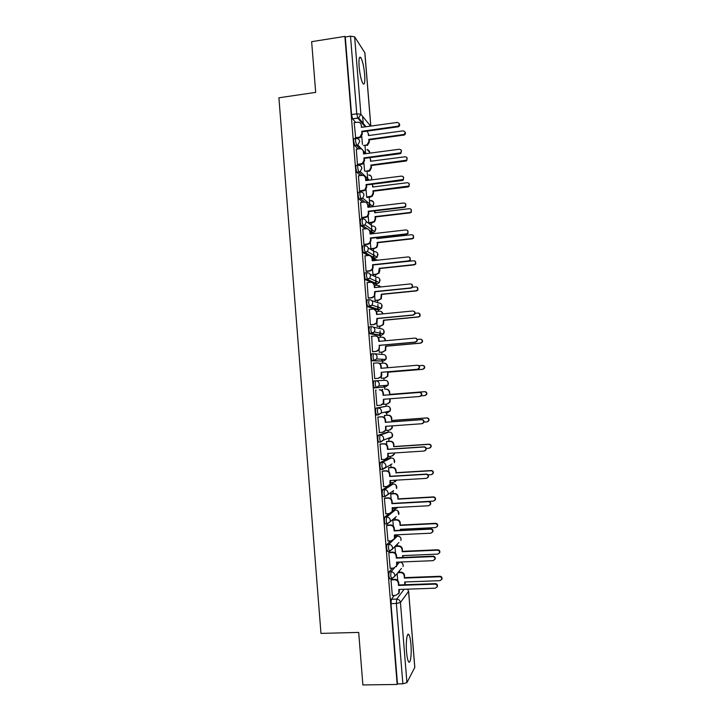 <?xml version="1.0" encoding="UTF-8"?>
<svg xmlns="http://www.w3.org/2000/svg" width="721" height="721" viewBox="0 0 721 721"><rect width="100%" height="100%" fill="white"/><g stroke="black" fill="none" stroke-linecap="round" stroke-linejoin="round"><path stroke-width="1.08" d="M410.934 644.421C410.51 639.599 409.861 636.391 408.987 634.795C407.176 631.389 405.653 641.789 406.554 651.982C406.977 656.813 407.617 660.021 408.501 661.608C410.357 665.032 411.817 654.353 410.934 644.421M364.673 74.642C363.871 66.539 362.591 60.87 360.833 57.626C359.229 55.995 358.652 58.996 359.121 66.638C359.932 74.813 361.212 80.482 362.951 83.654C364.583 85.267 365.15 82.257 364.673 74.642M392.458 568.13L389.142 571.834L388.781 576.079L389.8 578.756M390.665 540.876L386.934 544.436L386.564 548.582L387.628 551.322M389.052 513.64L384.726 517.074L384.347 521.121L384.96 523.96L385.474 523.933M387.952 486.296L382.518 489.766L382.139 493.705L382.77 496.616L383.347 496.589M389.475 458.078L380.318 462.503L379.931 466.334L380.589 469.326L382.644 469.38M387.339 432.158L378.119 435.277L377.723 439.008L378.399 442.081L380.481 442.135M387.51 412.782L390.178 410.961L390.494 409.222C390.133 407.221 388.961 406.202 386.97 406.148L375.929 408.104L375.524 411.727L376.488 415.062L378.327 414.926L377.407 411.592L377.804 407.96L386.997 406.148M375.614 380.814L373.739 380.967L373.325 384.491L374.298 387.916L376.173 387.772L375.199 384.338L375.614 380.814C377.696 380.85 378.922 381.923 379.3 384.014L378.913 385.951L376.173 387.772L385.411 386.925L388.024 385.194L388.403 383.347C388.042 381.355 386.862 380.337 384.879 380.3L375.785 380.805M373.379 353.714L371.549 353.876L371.126 357.301L372.108 360.815L373.983 360.653L373.009 357.138L373.424 353.714C375.506 353.741 376.732 354.804 377.11 356.886L376.65 358.95L373.983 360.653L383.32 361.104L385.861 359.482L386.303 357.517C385.942 355.525 384.771 354.516 382.779 354.489L374.55 353.804M371.153 326.667L369.368 326.829L368.936 330.155L369.72 333.58L371.802 333.589L370.81 329.984L371.234 326.658C373.316 326.676 374.541 327.722 374.92 329.803L374.37 332.002L371.802 333.589L381.229 335.328L383.689 333.814L384.212 331.723C383.851 329.74 382.68 328.74 380.697 328.722L373.217 327.091M368.936 299.657L367.187 299.828L366.755 303.054L367.557 306.569L369.612 306.569L368.629 302.865L369.053 299.639C371.135 299.648 372.36 300.693 372.73 302.766L372.09 305.118L369.612 306.569L379.147 309.588L381.508 308.209L382.121 305.974C381.76 303.992 380.589 303 378.606 302.991L371.712 300.576M366.719 272.691L365.015 272.871L364.565 275.99L365.394 279.613L367.44 279.586L366.439 275.801L366.881 272.673C368.954 272.664 370.17 273.701 370.549 275.773L369.783 278.288L367.44 279.586L377.065 283.885L379.3 282.65L380.03 280.262C379.679 278.279 378.507 277.297 376.524 277.306L370.008 274.178M364.502 245.771L362.843 245.96L362.393 248.979L363.402 252.855L365.259 252.647L364.258 248.772L364.7 245.753C366.773 245.726 367.998 246.753 368.368 248.826L367.449 251.512L365.259 252.647L374.983 258.226L377.074 257.154L377.948 254.585C377.588 252.611 376.425 251.638 374.451 251.656L368.143 247.835M362.293 218.896L360.671 219.085L360.212 222.005L361.23 225.97L363.087 225.754L362.077 221.789L362.528 218.869C364.601 218.833 365.817 219.851 366.196 221.915L365.096 224.799L363.087 225.754L367.566 228.881M360.094 192.065L358.508 192.255C358.076 192.083 357.913 193.03 358.04 195.076L358.95 199.005L360.924 198.906L359.905 194.85C359.779 192.795 359.932 191.858 360.365 192.029C362.429 191.984 363.645 192.994 364.024 195.049L362.699 198.14L360.924 198.906L364.754 202.042M357.895 165.271L356.345 165.469C355.904 165.244 355.75 166.154 355.868 168.2L356.814 172.229L358.752 172.103L357.733 167.957C357.607 165.911 357.769 165.001 358.202 165.235C360.266 165.172 361.482 166.172 361.852 168.227L360.257 171.526L358.752 172.103L362.248 175.374M355.705 138.531L354.191 138.729C353.741 138.45 353.587 139.324 353.705 141.352L354.741 145.588L356.598 145.336L355.561 141.109C355.444 139.072 355.597 138.198 356.039 138.486C358.103 138.414 359.319 139.405 359.689 141.451L357.778 144.948L356.598 145.336L359.86 148.778M399.569 572.24L399.452 570.789M397.442 545.977L397.289 544.148M396.64 536.036L396.559 535.054M395.315 519.751L395.135 517.561M394.522 509.99L394.432 508.792M393.197 493.57L392.99 491.028M392.422 483.989L392.305 482.565M391.079 467.433L390.854 464.675M390.313 458.024L390.178 456.384M388.961 441.333L388.754 438.747M388.213 432.095L388.06 430.239M386.853 415.269L386.654 412.845M386.114 406.211L385.951 404.139M384.744 389.259L384.437 385.492M384.023 380.346L383.842 378.092M382.635 363.231L382.472 361.176M382.463 361.068L382.319 359.274M381.923 354.417L381.733 352.136M380.526 337.23L380.382 335.4M380.364 335.166L380.012 330.858M379.823 328.533L379.634 326.216M378.426 311.274L378.3 309.67M378.264 309.309L377.876 304.523M377.732 302.685L377.543 300.333M376.326 285.363L376.218 283.975M376.173 283.488L375.749 278.234M375.641 276.873L375.443 274.494M374.226 259.488L374.136 258.316M374.091 257.712L373.622 251.98M373.55 251.106L373.352 248.691M372.135 233.649L372.063 232.703M372 231.973L371.495 225.772M371.468 225.385L371.27 222.933M369.918 206.278L369.188 197.221M367.818 180.349L367.106 171.535M365.655 153.699L365.024 145.894M363.312 124.688L362.636 116.369M408.618 591.229L414.809 667.376L406.923 682.634L402.859 683.814L397.478 683.887L391.007 603.63L391.359 599.277L394.36 595.429M362.879 684.95L397.172 684.454L344.89 36.401L311.643 41.674L315.681 92.378L278.91 97.786L320.971 633.399L358.697 632.416L362.879 684.95M397.478 683.887L397.172 684.454M355.705 122.48L352.587 118.875L357.805 118.145L356.778 113.819L350.496 36.167L354.624 36.807L364.88 52.786L370.828 126.076M350.496 36.167L345.287 36.987L344.89 36.401M354.155 122.696L355.777 138.423M356.309 149.247L357.436 164.469L357.976 164.884M358.463 175.843L359.581 191.092L360.121 191.444M366.07 189.488L366.692 197.139L367.196 197.464M360.626 202.475L361.735 217.76L362.275 218.039M362.798 229.152L363.898 244.464L364.42 244.689M364.97 255.874L366.052 271.222L366.583 271.375M372.55 269.519L372.955 274.566L373.442 274.701M367.169 282.632L368.215 298.016L368.737 298.097M374.713 296.277L375.046 300.45L375.533 300.531M369.386 309.435L370.387 324.847L370.9 324.874M376.885 323.089L377.146 326.379L377.633 326.397M378.39 337.428L381.508 337.14C383.509 337.158 384.699 338.176 385.059 340.177L385.104 340.799M371.666 336.283L372.559 351.731L373.063 351.686M379.057 349.937L379.255 352.353L379.733 352.308M380.183 363.916L380.138 363.348L383.617 363.141C385.627 363.177 386.807 364.195 387.168 366.205L387.294 367.773M373.992 363.168L373.478 363.177M373.992 363.132L373.478 363.114L374.731 378.651L375.235 378.543M381.229 376.831L381.355 378.363L381.833 378.255M382.734 389.412L382.247 389.376L382.364 390.827M376.164 390.097L375.65 390.061L376.903 405.626L377.416 405.526L376.903 405.572M383.41 403.76L383.942 404.328L383.464 404.364M384.834 415.422L384.356 415.449L384.545 417.783M378.345 417.017L377.831 417.044L379.462 432.51M386.943 441.468L386.474 441.558L386.735 444.785M380.517 443.974L380.012 444.073L381.517 459.574M389.061 467.559L388.592 467.704L388.925 471.831M382.698 470.984L382.193 471.146L383.644 486.675M391.17 493.687L390.71 493.894L391.115 498.923M384.888 498.04L384.383 498.265L385.807 513.812M393.296 519.859L392.828 520.129L393.315 526.051M387.078 525.131L386.582 525.429L387.979 540.993M389.268 552.268L388.781 552.637L390.16 568.22M391.458 579.45L390.98 579.882L392.35 595.492M397.109 562.939L397.803 562.164L399.659 562.047M394.991 536.748L395.694 536.082L397.695 536M392.72 510.729L395.55 509.945M389.664 485.197L391.476 484.043L393.405 483.935M383.32 361.104L372.108 360.815M379.507 335.481L369.927 333.76M377.462 309.751L367.746 306.749M375.416 284.056L373.081 283.101M371.243 282.29L365.574 279.775M373.37 258.397L372.279 257.893M368.116 255.531L363.402 252.855M371.324 232.784L370.333 232.261M365.403 228.854L361.23 225.97M368.972 207.17L368.26 206.585M362.852 202.204L359.058 199.131M360.41 175.591L356.904 172.337M358.031 149.022L354.741 145.588M361.771 136.35L362.42 144.425M385.717 412.917L386.068 411.889M383.626 387.069L384.023 385.528M381.751 361.032L381.95 359.256M379.742 335.049L379.859 333.075M377.714 309.129L377.759 306.975M375.668 283.263L375.659 280.983M373.622 257.442L373.559 255.09M371.567 231.675L371.459 229.323M369.512 205.945L369.377 203.683M367.458 180.259L367.313 178.204M365.349 153.735L365.268 152.897M345.287 36.987L351.542 114.558L352.587 118.875M363.916 162.901L364.565 170.859M368.224 216.12L368.773 222.906M370.387 242.797L370.864 248.718M394.964 546.491L395.514 553.232M397.154 573.492L397.713 580.45M355.282 137.855L359.905 137.044L361.915 133.502L361.735 131.294L362.384 134.043L360.374 137.567L355.741 138.378M361.735 131.294L398.19 126.166C399.858 124.255 399.515 123.021 397.172 122.444L361.419 127.374L361.239 125.157L361.843 127.311M399.137 123.516C400.002 124.715 399.822 125.778 398.587 126.716L362.203 131.835M361.239 125.157C360.87 123.12 359.662 122.137 357.607 122.219L354.065 122.714M363.456 145.552L366.989 144.903L368.936 141.496L368.764 139.351L404.03 134.457C405.644 132.628 405.319 131.429 403.048 130.861L368.458 135.566L368.278 133.421L368.846 135.512M357.553 146.345L358.923 146.165M368.278 133.421L367.07 131.168M404.941 131.898C405.77 133.052 405.59 134.079 404.4 134.98L369.206 139.856L369.377 141.992L367.431 145.399L365.953 145.218M369.206 139.856L368.764 139.351M357.436 164.424L362.384 163.46L364.069 160.116L363.889 157.899L364.357 158.377L364.538 160.594L362.861 163.928L357.877 164.902M363.889 157.899L400.615 152.843C402.021 150.923 401.606 149.725 399.371 149.247L363.573 153.97L363.393 151.752L363.997 153.915M401.282 150.229L401.002 153.339L400.083 153.699L364.357 158.377M363.393 151.752C363.014 149.716 361.807 148.724 359.761 148.787L356.21 149.256M359.581 191.047L364.826 189.902L366.223 186.766L366.043 184.549L366.511 184.964L366.683 187.181L365.295 190.308L360.013 191.453M366.043 184.549L403.003 179.556C404.184 177.645 403.706 176.492 401.57 176.095L365.727 180.611L365.547 178.393L366.151 180.556M403.418 176.969L403.381 179.989L402.282 180.493L366.511 184.964M365.547 178.393C365.177 176.348 363.961 175.347 361.906 175.401L358.355 175.852M365.024 171.31L369.395 170.435L371.018 167.209L370.846 165.064L406.383 160.233C407.735 158.386 407.338 157.223 405.175 156.763L370.54 161.27L370.369 159.125L370.936 161.216M358.77 172.112L360.626 171.877M370.369 159.125L369.873 157.656M407.023 157.701L406.743 160.702L405.851 161.053L371.288 165.515L371.459 167.651L369.837 170.868L368.485 171.364L368.043 170.922M371.288 165.515L370.846 165.064M366.683 197.085L371.766 195.995L373.108 192.967L372.937 190.813L408.69 186.045C409.825 184.206 409.366 183.089 407.311 182.71L372.631 187.018L372.46 184.873L373.027 186.964M372.46 184.873L372.342 184.234M409.086 183.54L409.05 186.451L407.978 186.937L373.37 191.209L373.541 193.354L372.198 196.373L370.125 196.671M367.079 197.473L370.567 197.049M361.735 217.706L367.232 216.39L368.386 213.461L368.206 211.235L368.665 211.595L368.846 213.822L367.692 216.742L362.14 218.057M366.737 202.962L368.17 205.449L368.314 207.251M405.535 203.746L405.734 206.693L404.481 207.333L368.665 211.595M368.206 211.235L404.102 206.963L405.355 206.323C406.347 204.44 405.815 203.322 403.778 202.989L367.89 207.297L367.71 205.07C367.331 203.025 366.124 202.015 364.069 202.06L360.509 202.493M363.889 244.41L367.458 244.004L369.585 242.932L370.549 240.201L370.369 237.966L370.819 238.272L371 240.499L370.044 243.22L367.917 244.293L364.276 244.698M368.692 229.485L370.324 232.108L370.477 233.974M407.635 230.549L408.05 233.451L406.689 234.217L370.819 238.272M370.369 237.966L406.32 233.901L407.68 233.144C408.51 231.288 407.951 230.215 405.986 229.927L370.053 234.028L369.873 231.801C369.494 229.738 368.278 228.728 366.223 228.755L362.663 229.17M366.052 271.15L369.621 270.772L371.919 269.528L372.721 266.977L372.541 264.751L372.982 264.986L373.163 267.212L372.369 269.753L370.08 270.997L366.403 271.393M370.594 256.045L372.487 258.821L372.64 260.75M409.699 257.388L410.348 260.272L408.897 261.137L372.982 264.986M372.541 264.751L408.528 260.894L409.979 260.02C410.691 258.199 410.096 257.163 408.203 256.91L372.216 260.795L372.036 258.569C371.666 256.505 370.45 255.486 368.386 255.495L364.817 255.892M374.956 210.847L375.118 212.758M368.773 222.852L374.082 221.59L375.208 218.76L375.028 216.606L409.762 212.524L410.97 211.902C411.925 210.081 411.412 209.009 409.447 208.684L374.722 212.803L374.569 210.893M411.141 209.405L411.321 212.253L410.114 212.866L375.461 216.949L375.632 219.094L374.514 221.915L372.216 222.456M369.152 223.186L372.649 222.771M377.128 237.56L377.218 238.588M370.855 248.655L374.307 248.276L376.371 247.24L377.299 244.599L377.128 242.445L411.898 238.552L413.214 237.813C414.025 236.028 413.475 234.992 411.583 234.713L376.822 238.633L376.732 237.606M374.055 233.568L370.468 233.838M413.169 235.298L413.566 238.11L412.25 238.84L377.552 242.725L377.723 244.87L376.795 247.51L374.307 248.276M371.216 248.934L374.74 248.538M372.946 274.503L376.407 274.142L378.624 272.935L379.228 268.32L414.043 264.616L415.449 263.778C416.125 262.02 415.557 261.02 413.728 260.768L378.904 264.355M377.714 260.2L375.208 259.38L372.559 259.668M377.335 259.902L377.822 260.191M415.17 261.227L415.792 264.012L414.386 264.85L379.643 268.536L379.823 270.69L379.048 273.151L376.407 274.142M373.28 274.719L376.831 274.35M368.215 297.944L371.793 297.584L374.217 296.187L374.713 291.572L375.154 291.744L374.659 296.349L372.243 297.746L368.521 298.124M372.451 282.659L374.65 285.57L374.812 287.571M411.718 284.263L412.628 287.138L411.114 288.112L375.154 291.744M374.713 291.572L410.745 287.922L412.268 286.949C412.872 285.174 412.25 284.164 410.42 283.93L374.388 287.607L374.208 285.372C373.829 283.308 372.613 282.281 370.549 282.281L366.98 282.65M375.046 300.387L378.507 300.044L380.85 298.692L381.328 294.231L416.188 290.725L417.657 289.797C418.243 288.076 417.639 287.102 415.873 286.877L412.592 287.21M380.49 286.985L377.308 285.255L374.65 285.534M379.138 285.615L380.778 286.958M417.126 287.192L418 289.968L416.531 290.905L381.742 294.393L381.274 298.845L378.507 300.044M375.326 300.549L378.922 300.197M370.378 324.774L373.965 324.441L376.497 322.891L376.885 318.43L377.326 318.547L376.939 322.999L374.406 324.54L370.603 324.901M374.244 309.327L376.822 312.364L376.993 314.428M413.692 311.193C415.008 311.751 415.413 312.716 414.899 314.068L413.331 315.122L377.326 318.547M376.885 318.43L412.971 314.996L414.548 313.941C415.062 312.193 414.422 311.211 412.637 311.003L376.56 314.473L376.38 312.229C376.011 310.156 374.785 309.12 372.721 309.111L369.143 309.462M377.146 326.307L380.607 325.982L383.067 324.495L383.437 320.187L418.333 316.88L419.865 315.861C420.361 314.176 419.739 313.229 418.018 313.022L415.134 313.293M382.905 313.86C382.418 312.049 381.256 311.157 379.408 311.184L376.623 311.445M380.877 311.382L383.284 313.824M419.036 313.202L420.199 315.978L418.676 316.997L383.842 320.295L383.473 324.594L380.607 325.982M377.344 326.424L381.021 326.081M372.55 351.65L376.137 351.334L378.759 349.667L379.498 345.395L379.201 349.712L376.578 351.379L372.559 351.731M375.992 336.067C377.723 336.383 378.723 337.419 378.994 339.194L379.165 341.33M415.611 338.194C417.099 338.609 417.612 339.564 417.171 341.051L415.548 342.178L379.498 345.395M379.066 345.341L415.197 342.115L416.81 340.988C417.252 339.276 416.603 338.311 414.863 338.113L378.741 341.366L378.561 339.122C378.183 337.049 376.966 336.004 374.893 335.986L371.306 336.31M382.563 337.221C384.239 337.527 385.203 338.537 385.465 340.24L385.51 340.763M379.246 352.272L382.716 351.974L385.257 350.361L385.546 346.179L420.487 343.07L422.055 341.979C422.479 340.33 421.857 339.402 420.172 339.203L417.243 339.465M420.893 339.276C422.326 339.681 422.821 340.609 422.389 342.042L420.821 343.133L385.951 346.233L385.663 350.397L382.716 351.974M379.255 352.353L383.13 352.01M381.247 372.288L381.86 374.532L381.445 376.479L378.75 378.255L374.722 378.588L378.309 378.273L381.021 376.488L381.247 372.288L417.423 369.278L419.081 368.089C419.46 366.403 418.793 365.457 417.099 365.268L380.922 368.314L380.742 366.07C380.364 363.988 379.138 362.933 377.074 362.897L373.478 363.204M377.696 362.906C379.67 363.033 380.832 364.087 381.175 366.079L381.346 368.278M417.495 365.277C419.162 365.502 419.802 366.439 419.424 368.089L417.774 369.278L381.67 372.288M384.221 363.15C386.123 363.276 387.24 364.294 387.574 366.214L387.7 367.746M422.713 365.439C424.318 365.655 424.939 366.565 424.57 368.161L422.975 369.305L388.06 372.207L387.844 376.263L385.23 377.975L381.355 378.3L384.825 377.993L387.438 376.272L387.655 372.216L422.65 369.305L424.245 368.152C424.615 366.52 423.975 365.619 422.326 365.43L418.865 365.727M376.903 405.535L380.499 405.256L383.266 403.372L383.428 399.281L419.658 396.487L421.343 395.234C421.668 393.576 420.992 392.657 419.325 392.467L383.103 395.306L382.923 393.053C382.545 390.971 381.328 389.908 379.246 389.863L379.688 389.818C381.751 389.863 382.977 390.917 383.356 392.999L383.536 395.243L419.676 392.413C421.334 392.603 422.01 393.522 421.686 395.18L420.019 396.424M383.86 399.254L383.689 403.3L381.067 405.166M379.084 432.537L382.68 432.285L385.501 430.311L385.618 426.327L421.893 423.732L423.597 422.443C423.885 420.803 423.2 419.892 421.56 419.712L385.293 422.335L385.113 420.082C384.735 417.991 383.509 416.918 381.436 416.864L381.86 416.756C383.933 416.81 385.158 417.883 385.537 419.964L385.717 422.218L421.902 419.604C423.542 419.784 424.218 420.685 423.939 422.317L422.587 423.551M386.05 426.291L385.924 430.176L383.707 432.05M377.831 417.053L381.86 416.756M377.831 417.126L381.436 416.864M381.265 459.592L384.87 459.358L387.736 457.303L387.808 453.401L424.128 451.031L425.859 449.697C426.102 448.083 425.417 447.182 423.804 447.002L387.483 449.408L387.303 447.155C386.925 445.055 385.699 443.983 383.617 443.911L384.05 443.739C386.123 443.812 387.348 444.884 387.718 446.975L387.907 449.228L424.137 446.831C425.75 447.002 426.435 447.903 426.192 449.516L425.12 450.688M388.24 453.374L388.15 457.105L386.312 458.926M380.21 444.001L384.05 443.739M380.021 444.154L383.617 443.911M383.455 486.684L387.06 486.477L389.962 484.35L390.007 480.528L426.372 478.374L428.121 477.005C428.328 475.4 427.634 474.517 426.039 474.337L389.682 476.527L389.502 474.265C389.124 472.174 387.889 471.083 385.807 471.002L386.231 470.768C388.313 470.849 389.538 471.94 389.908 474.03L390.097 476.284L426.372 474.094C427.968 474.274 428.653 475.157 428.445 476.752L427.589 477.852M390.44 480.501L390.376 484.088L388.853 485.819M382.472 471.002L386.231 470.768M382.202 471.219L385.807 471.002M385.645 513.821L389.259 513.631L392.197 511.441L392.206 507.701L428.625 505.754L430.383 504.358C430.563 502.771 429.86 501.897 428.292 501.717L391.882 503.691L391.701 501.428C391.323 499.329 390.088 498.229 388.006 498.13L388.421 497.841C390.503 497.932 391.728 499.031 392.107 501.122L392.287 503.384L428.616 501.41C430.185 501.591 430.888 502.465 430.707 504.042L430.013 505.051M392.639 507.674L392.603 511.117L391.341 512.748M384.708 498.049L388.421 497.841M384.392 498.337L388.006 498.13M387.835 541.002L391.458 540.831L394.423 538.596L394.405 534.919L430.87 533.189L432.645 531.756C432.798 530.187 432.095 529.322 430.536 529.142L394.081 530.899L393.9 528.628C393.522 526.528 392.287 525.42 390.205 525.312L390.611 524.951C392.693 525.059 393.927 526.168 394.306 528.268L394.486 530.53L430.861 528.772C432.42 528.953 433.114 529.818 432.96 531.386L432.393 532.314M394.838 534.892L394.82 538.208L393.774 539.723M386.925 525.14L390.611 524.951M386.582 525.492L390.205 525.312M389.863 394.387L389.286 392.269C388.925 390.259 387.736 389.232 385.726 389.187L386.141 389.142C388.141 389.187 389.322 390.214 389.682 392.224L389.863 394.387L424.813 391.656C426.417 391.827 427.066 392.72 426.751 394.324L425.147 395.523M383.455 404.328L386.934 404.066L389.61 402.246L389.818 398.794M421.235 395.856L424.804 395.577L426.435 394.378C426.751 392.774 426.102 391.882 424.489 391.701L389.457 394.441M390.214 398.758L390.007 402.174L387.483 403.976M384.356 415.458L388.249 415.17C390.25 415.224 391.431 416.26 391.8 418.27L391.584 420.55L391.404 418.378C391.043 416.359 389.854 415.323 387.844 415.269L384.365 415.53M385.807 430.401L389.052 430.167L391.782 428.265L392.008 425.868M424.002 422.109L426.967 421.893L428.625 420.64C428.896 419.063 428.238 418.189 426.652 418.009L391.584 420.55M391.972 420.442L426.967 417.901C428.553 418.081 429.211 418.955 428.932 420.532L427.643 421.722M392.413 425.841L392.17 428.13L390.043 429.941M386.645 441.486L390.358 441.234C392.368 441.306 393.549 442.343 393.918 444.361L393.702 446.705L393.522 444.524C393.161 442.505 391.972 441.459 389.962 441.396L386.474 441.631M388.34 456.501L391.17 456.321L393.945 454.329L394.207 452.986M426.246 448.444L429.139 448.255L430.807 446.957C431.041 445.398 430.383 444.533 428.815 444.361L393.702 446.705M394.09 446.533L429.13 444.199C430.689 444.37 431.356 445.236 431.122 446.786L430.086 447.921M394.594 452.959L394.333 454.149L392.557 455.897M388.844 467.568L392.476 467.343C394.486 467.424 395.676 468.47 396.036 470.489L396.217 472.67L395.649 470.714C395.288 468.686 394.099 467.641 392.08 467.559L388.592 467.776M390.611 482.664L393.296 482.502L396.199 480.168M428.067 474.842L431.311 474.652L432.997 473.327C433.195 471.777 432.528 470.921 430.987 470.759L395.829 472.895M396.217 472.67L431.293 470.534C432.834 470.696 433.501 471.552 433.303 473.093L432.474 474.148M396.505 480.141L395.018 481.88M390.998 493.696L394.594 493.488C396.604 493.579 397.794 494.642 398.163 496.661L397.956 499.13L397.776 496.94C397.415 494.912 396.226 493.858 394.207 493.768L390.71 493.966M392.738 508.882L395.423 508.738L397.848 507.404M398.271 503.06L433.483 501.095L435.178 499.734C435.358 498.211 434.682 497.364 433.159 497.193L397.956 499.13M398.334 498.851L433.465 496.904C434.979 497.075 435.655 497.923 435.484 499.446L434.826 500.419M397.992 507.395L397.424 507.881M393.152 519.859L396.721 519.679C398.731 519.787 399.921 520.85 400.29 522.878L400.092 525.411L399.912 523.221C399.542 521.184 398.353 520.111 396.334 520.012L392.837 520.192M394.856 535.135L398.749 534.712M400.479 530.241L400.407 529.286L435.655 527.574L437.368 526.186C437.521 524.681 436.845 523.834 435.34 523.662L400.092 525.411M400.461 525.059L435.637 523.32C437.142 523.491 437.818 524.329 437.665 525.843L437.124 526.736M400.804 529.268L400.885 530.223M390.034 568.229L393.657 568.085L396.649 565.787L396.613 562.173L433.123 560.668L434.907 559.208C435.042 557.657 434.339 556.792 432.789 556.612L396.289 558.153L396.108 555.882C395.73 553.773 394.495 552.656 392.404 552.529L392.81 552.115C394.892 552.232 396.126 553.349 396.505 555.449L396.685 557.721L433.114 556.179C434.646 556.36 435.349 557.225 435.223 558.766L434.745 559.64M397.046 562.155L397.046 565.345L396.162 566.751M389.133 552.277L392.81 552.115M388.781 552.692L392.404 552.529M395.387 546.067L398.848 545.914C400.858 546.022 402.057 547.095 402.417 549.132L402.228 551.727L402.048 549.528C401.678 547.491 400.488 546.419 398.461 546.302L395 546.455M402.688 557.468L402.543 555.603L437.836 554.098L439.558 552.692C439.693 551.195 439.008 550.357 437.512 550.186L402.228 551.727M402.597 551.322L437.809 549.781C439.296 549.952 439.981 550.79 439.855 552.277L439.404 553.115M402.94 555.594L403.093 557.45M392.242 595.501L395.865 595.375L398.875 593.041L398.83 589.481L435.385 588.183L437.178 586.705C437.286 585.164 436.584 584.307 435.051 584.127L398.497 585.452L398.316 583.172C397.938 581.054 396.703 579.936 394.603 579.801L395.009 579.314C397.1 579.45 398.334 580.576 398.713 582.685L398.893 584.956L435.367 583.631C436.89 583.812 437.593 584.668 437.485 586.2L437.079 587.02M399.263 589.463L399.272 592.527L398.515 593.843M391.341 579.459L395.009 579.314M390.98 579.936L394.603 579.801M398.497 585.452L398.893 584.956M398.172 572.294L400.975 572.186C402.994 572.312 404.184 573.393 404.553 575.43L404.364 578.08L404.184 575.881C403.814 573.844 402.624 572.753 400.597 572.627L397.794 572.744M404.86 584.74L404.679 581.973L440.017 580.666L441.757 579.233C441.865 577.746 441.18 576.917 439.702 576.746L404.364 578.08M404.733 577.62L439.99 576.286C441.468 576.458 442.144 577.287 442.045 578.765L441.658 579.549M405.085 581.955L405.148 584.722M391.692 578.693L390.683 576.007L391.034 571.762L394.396 567.968M389.142 571.834L391.034 571.762C393.134 571.888 394.378 573.015 394.757 575.142L394.612 576.485L391.602 578.792M389.52 551.241L388.457 548.492L388.817 544.346L392.882 540.435M386.934 544.436L388.817 544.346C390.917 544.463 392.161 545.581 392.539 547.708L392.377 549.105L389.385 551.376M387.366 523.834L386.853 523.861L386.24 521.022L386.609 516.984L395.378 509.945C397.379 510.044 398.569 511.099 398.929 513.118L398.749 514.515L397.884 510.901M384.726 517.074L386.609 516.984C388.709 517.083 389.944 518.192 390.322 520.31L390.133 521.788L387.177 523.996M393.594 490.613L384.969 496.661L384.023 493.597L384.401 489.658L393.278 483.935C395.27 484.025 396.451 485.071 396.811 487.081L396.604 488.559L395.964 485.08M382.518 489.766L384.401 489.658C386.501 489.748 387.736 490.848 388.114 492.966L387.898 494.516L384.663 496.517L382.77 496.616M391.99 463.945L382.761 469.371L381.815 466.217L382.202 462.377L391.269 457.961M380.318 462.503L382.202 462.377C384.293 462.458 385.528 463.549 385.906 465.658L385.654 467.289L382.472 469.209L380.589 469.326M389.944 437.665L389.61 438.683L392.323 436.773L383.41 440.125L380.562 442.126L379.606 438.882L380.003 435.151L389.133 432.032M378.119 435.277L380.003 435.151C382.085 435.214 383.32 436.295 383.698 438.404L383.41 440.125L380.282 441.955L378.399 442.081M375.929 408.104L377.804 407.96C379.886 408.014 381.121 409.086 381.499 411.186L381.166 413.007L378.363 414.926M391.359 599.277L396.694 599.097L404.12 589.291M414.773 667.583L408.582 591.346L400.434 602.513L406.923 682.634M365.141 126.86L357.805 118.145L358.634 117.92L366.025 126.734M354.624 36.807L360.897 114.242L370.594 126.112M370.774 126.085L364.808 52.561M397.163 564.849L399.605 562.092C401.615 562.209 402.796 563.281 403.165 565.309L403.021 566.58C403.499 564.922 403.003 563.597 401.543 562.623M394.117 539.245L397.496 536C399.497 536.109 400.678 537.172 401.047 539.191L400.885 540.525C401.408 538.019 400.371 536.55 397.785 536.1M389.376 458.087L391.17 457.97C393.161 458.042 394.342 459.079 394.702 461.089L394.468 462.639L393.999 459.268M387.276 432.167L389.07 432.041C391.061 432.104 392.242 433.132 392.603 435.133L392.323 436.773L392.008 433.474M379.444 335.49L381.301 335.319M377.362 309.76L379.246 309.57M375.28 284.065L377.2 283.867M373.208 258.415L375.154 258.199M371.126 232.811L372.901 232.604L369.188 230.017M366.133 221.491L372.369 226.043C374.343 226.015 375.515 226.98 375.866 228.954L374.821 231.702L375.668 228.043M370.747 206.954L367.566 204.349M367.584 180.376L366.016 178.907M364.655 153.825L363.925 153.059M369.603 153.176L369.648 152.284L367.043 149.454M373.108 232.577L374.821 231.702L365.096 224.799L361.095 225.826M371.189 179.926L371.721 177.799C371.45 176.068 370.45 175.113 368.746 174.915M371.522 206.864L372.532 206.296L373.793 203.358C373.451 201.429 372.315 200.465 370.387 200.465M396.298 516.587L390.133 521.788L386.853 523.861L384.96 523.96M398.902 542.525L392.377 549.105L389.052 551.259L387.159 551.34M401.426 568.463L394.612 576.485L391.251 578.702L389.358 578.774M351.542 114.558L356.778 113.819L360.897 114.242L358.634 117.92L352.542 118.821M391.007 603.63L396.361 603.459L396.694 599.097C398.803 599.241 400.056 600.386 400.434 602.513L396.361 603.459L402.859 683.814M407.581 589.165L408.582 591.346L407.662 589.165M361.915 133.502L362.384 134.043M358.833 137.369L359.31 137.9M397.496 126.391L397.893 126.95M369.377 141.992L368.936 141.496M403.724 135.197L403.363 134.683M364.069 160.116L364.538 160.594M360.987 163.964L361.455 164.433M399.695 153.203L400.083 153.699M366.223 186.766L366.683 187.181M363.141 190.605L363.609 191.011M405.851 161.053L405.49 160.585M368.386 213.461L368.846 213.822M365.295 217.282L365.763 217.634M367.71 205.07L368.17 205.449M370.549 240.201L371 240.499M367.458 244.004L367.917 244.293M369.873 231.801L370.324 232.108M369.621 270.772L370.08 270.997M372.036 258.569L372.487 258.821M371.793 297.584L372.243 297.746M399.01 591.752L399.407 591.247M398.316 583.172L398.713 582.685M435.051 584.127L435.367 583.631M404.553 575.43L404.184 575.881M405.22 583.695L404.86 584.172M439.99 576.286L439.702 576.746M407.599 634.831L408.987 634.795M359.382 57.851L360.833 57.626M354.669 145.507L357.778 144.948L361.735 149.148M369.693 153.167C369.801 151.338 368.954 150.148 367.169 149.589M365.98 153.654L363.069 150.572M356.814 172.229L360.257 171.526L369.368 180.151M358.95 199.005L362.699 198.14L372.532 206.296C374.686 203.466 374.019 201.556 370.513 200.573M363.249 252.701L367.449 251.512L377.074 257.154L377.723 253.621M365.394 279.613L369.783 278.288L379.3 282.65L379.778 279.225M367.557 306.569L372.09 305.118L381.508 308.209L381.833 304.866M369.72 333.58L374.37 332.002L383.689 333.814L383.887 330.533M371.883 360.635L373.757 360.473L376.65 358.95L385.861 359.482L385.933 356.228M374.055 387.736L375.929 387.592L378.913 385.951L388.024 385.194L387.97 381.95M376.227 414.89L378.101 414.746L381.166 413.007L390.178 410.961L389.998 407.707M371.288 179.917C372.306 177.438 371.504 175.816 368.873 175.041M359.905 137.044L360.374 137.567M398.19 126.166L398.587 126.716M367.431 145.399L366.989 144.903M404.4 134.98L404.03 134.457M362.384 163.46L362.861 163.928M400.615 152.843L401.002 153.339M364.826 189.902L365.295 190.308M406.743 160.702L406.383 160.233M367.232 216.39L367.692 216.742M369.585 242.932L370.044 243.22M371.919 269.528L372.369 269.753M398.875 593.041L399.272 592.527M437.178 586.705L437.485 586.2M442.045 578.765L441.757 579.233"/></g></svg>

